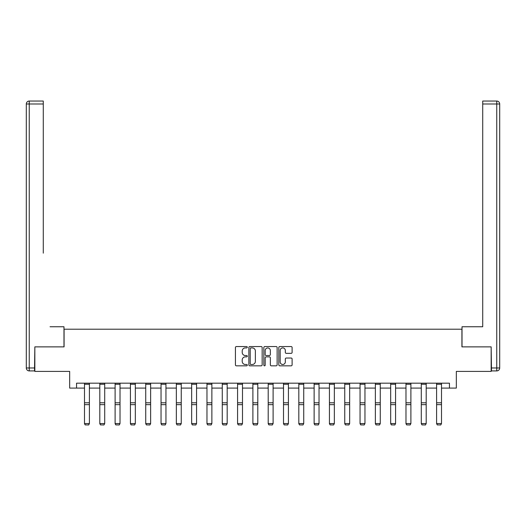 <?xml version="1.0" encoding="UTF-8"?>
<svg xmlns="http://www.w3.org/2000/svg" width="526" height="526" viewBox="0 0 526 526"><rect width="100%" height="100%" fill="white"/><g stroke="black" fill="none" stroke-linecap="round" stroke-linejoin="round"><path stroke-width="0.79" d="M247.299 347.239A0.677 0.677 0 0 0 246.622 346.562L236.391 346.562A0.967 0.967 0 0 0 235.424 347.528L235.424 364.866A0.967 0.967 0 0 0 236.391 365.826L246.622 365.826A0.677 0.677 0 0 0 247.299 365.156A0.677 0.677 0 0 0 246.622 364.479L245.3 364.479A3.084 3.084 0 0 1 242.216 361.395L242.216 359.955A3.084 3.084 0 0 1 245.3 356.871L246.622 356.871A0.677 0.677 0 0 0 247.299 356.194A0.677 0.677 0 0 0 246.622 355.523L245.3 355.523A3.084 3.084 0 0 1 242.216 352.44L242.216 350.993A3.084 3.084 0 0 1 245.3 347.91L246.622 347.91A0.677 0.677 0 0 0 247.299 347.239M291.154 353.354A0.967 0.967 0 0 0 292.114 352.394L292.114 347.528A0.967 0.967 0 0 0 291.154 346.562L279.786 346.562A0.967 0.967 0 0 0 278.819 347.528L278.819 364.866A0.967 0.967 0 0 0 279.786 365.826L291.154 365.826A0.967 0.967 0 0 0 292.114 364.866L292.114 358.988A0.967 0.967 0 0 0 291.154 358.028L286.289 358.028A0.967 0.967 0 0 0 285.322 358.988L285.322 361.901A2.577 2.577 0 0 1 282.745 364.479A2.577 2.577 0 0 1 280.167 361.901L280.167 350.487A2.577 2.577 0 0 1 282.745 347.91A2.577 2.577 0 0 1 285.322 350.487L285.322 352.394A0.967 0.967 0 0 0 286.289 353.354L291.154 353.354M76.546 388.089L76.546 383.184L449.454 383.184L449.454 388.089L456.325 388.089L456.325 371.409L491.159 371.409L491.159 346.871L461.92 346.871L461.92 329.21L64.08 329.21L64.08 346.871L34.841 346.871L34.841 371.409L69.675 371.409L69.675 388.089L84.495 388.089M262.158 347.528A0.967 0.967 0 0 0 261.192 346.562L249.83 346.562A0.967 0.967 0 0 0 248.864 347.528L248.864 364.866A0.967 0.967 0 0 0 249.83 365.826L261.192 365.826A0.967 0.967 0 0 0 262.158 364.866L262.158 347.528M264.808 346.562L276.17 346.562A0.967 0.967 0 0 1 277.136 347.528L277.136 364.866A0.967 0.967 0 0 1 276.17 365.826L271.311 365.826A0.967 0.967 0 0 1 270.344 364.866L270.344 357.831A0.967 0.967 0 0 0 269.384 356.871L266.156 356.871A0.967 0.967 0 0 0 265.189 357.831L265.189 365.156A0.677 0.677 0 0 1 264.519 365.826A0.677 0.677 0 0 1 263.842 365.156L263.842 347.528A0.967 0.967 0 0 1 264.808 346.562M89.4 388.089L99.802 388.089M104.707 388.089L115.109 388.089M120.02 388.089L130.422 388.089M135.327 388.089L145.728 388.089M150.633 388.089L161.041 388.089M165.946 388.089L176.348 388.089M181.253 388.089L191.655 388.089M196.566 388.089L206.968 388.089M211.873 388.089L222.274 388.089M227.179 388.089L237.581 388.089M242.493 388.089L252.894 388.089M257.799 388.089L268.201 388.089M273.106 388.089L283.507 388.089M288.419 388.089L298.821 388.089M303.726 388.089L314.127 388.089M319.032 388.089L329.434 388.089M334.345 388.089L344.747 388.089M349.652 388.089L360.054 388.089M364.959 388.089L375.367 388.089M380.272 388.089L390.673 388.089M395.578 388.089L405.98 388.089M410.891 388.089L421.293 388.089M426.198 388.089L436.6 388.089M441.505 388.089L449.454 388.089M250.889 347.91A0.677 0.677 0 0 0 250.212 348.587L250.212 363.808A0.677 0.677 0 0 0 250.889 364.479L252.283 364.479A3.084 3.084 0 0 0 255.366 361.395L255.366 350.993A3.084 3.084 0 0 0 252.283 347.91L250.889 347.91M270.344 350.533A2.577 2.577 0 0 0 267.767 347.962A2.577 2.577 0 0 0 265.189 350.533L265.189 354.557A0.967 0.967 0 0 0 266.156 355.523L269.384 355.523A0.967 0.967 0 0 0 270.344 354.557L270.344 350.533M84.495 423.732L85.232 424.955L84.495 423.555L89.4 423.555L88.664 424.955L85.232 424.883L88.664 424.955M89.4 384.256L84.495 384.256L84.495 383.204L89.4 383.204L89.4 423.555L88.664 424.883M84.495 384.256L84.495 423.555L85.232 424.883M63.981 346.871L63.981 326.758L50.049 326.758M43.277 103.99L29.246 103.99L29.246 101.045L43.277 101.045L43.277 253.157M29.246 370.915L29.246 367.97L26.3 367.97A2.946 2.946 0 0 0 29.246 370.915L34.545 370.915L29.246 370.915A2.946 2.946 0 0 1 26.3 367.97L26.3 103.99A2.946 2.946 0 0 1 29.246 101.045A2.946 2.946 0 0 0 26.3 103.99L29.246 103.99L29.246 367.97L34.545 367.97L34.841 346.871M34.545 367.97L34.545 370.915M475.951 326.758L482.723 326.758L482.723 101.045L496.754 101.045L489.002 101.045M462.019 346.871L462.019 326.758L482.723 326.758L482.723 253.157M491.455 370.915L491.455 367.97L496.754 367.97L496.754 370.915L491.455 370.915L496.754 370.915A2.946 2.946 0 0 0 499.7 367.97L499.7 103.99L499.7 367.97L496.754 367.97L496.754 103.99L482.723 103.99M491.455 367.97L491.159 346.871M499.7 103.99A2.946 2.946 0 0 0 496.754 101.045L496.754 103.99L499.7 103.99A2.946 2.946 0 0 0 496.754 101.045M99.802 423.732L100.538 424.955L99.802 423.555L104.707 423.555L103.97 424.955L100.538 424.883L103.97 424.955M115.109 423.732L115.845 424.955L115.109 423.555L120.02 423.555L119.284 424.955L115.845 424.883L119.284 424.955M104.707 384.256L99.802 384.256L99.802 383.204L104.707 383.204L104.707 423.555L103.97 424.883M99.802 384.256L99.802 423.555L100.538 424.883M120.02 384.256L115.109 384.256L115.109 383.204L120.02 383.204L120.02 423.555L119.284 424.883M115.109 384.256L115.109 423.555L115.845 424.883M130.422 423.732L131.158 424.955L130.422 423.555L135.327 423.555L134.59 424.955L131.158 424.883L134.59 424.955M145.728 423.732L146.465 424.955L145.728 423.555L150.633 423.555L149.903 424.955L146.465 424.883L149.903 424.955M161.041 423.732L161.771 424.955L161.041 423.555L165.946 423.555L165.21 424.955L161.771 424.883L165.21 424.955M135.327 384.256L130.422 384.256L130.422 383.204L135.327 383.204L135.327 423.555L134.59 424.883M130.422 384.256L130.422 423.555L131.158 424.883M150.633 384.256L145.728 384.256L145.728 383.204L150.633 383.204L150.633 423.555L149.903 424.883M145.728 384.256L145.728 423.555L146.465 424.883M165.946 384.256L161.041 384.256L161.041 383.204L165.946 383.204L165.946 423.555L165.21 424.883M161.041 384.256L161.041 423.555L161.771 424.883M176.348 423.732L177.084 424.955L176.348 423.555L181.253 423.555L180.517 424.955L177.084 424.883L180.517 424.955M181.253 384.256L176.348 384.256L176.348 383.204L181.253 383.204L181.253 423.555L180.517 424.883M176.348 384.256L176.348 423.555L177.084 424.883M191.655 423.732L192.391 424.955L191.655 423.555L196.566 423.555L195.83 424.955L192.391 424.883L195.83 424.955M196.566 384.256L191.655 384.256L191.655 383.204L196.566 383.204L196.566 423.555L195.83 424.883M191.655 384.256L191.655 423.555L192.391 424.883M206.968 423.732L207.704 424.955L206.968 423.555L211.873 423.555L211.136 424.955L207.704 424.883L211.136 424.955M211.873 384.256L206.968 384.256L206.968 383.204L211.873 383.204L211.873 423.555L211.136 424.883M206.968 384.256L206.968 423.555L207.704 424.883M222.274 423.732L223.011 424.955L222.274 423.555L227.179 423.555L226.443 424.955L223.011 424.883L226.443 424.955M227.179 384.256L222.274 384.256L222.274 383.204L227.179 383.204L227.179 423.555L226.443 424.883M222.274 384.256L222.274 423.555L223.011 424.883M237.581 423.732L238.317 424.955L237.581 423.555L242.493 423.555L241.756 424.955L238.317 424.883L241.756 424.955M242.493 384.256L237.581 384.256L237.581 383.204L242.493 383.204L242.493 423.555L241.756 424.883M237.581 384.256L237.581 423.555L238.317 424.883M252.894 423.732L253.631 424.955L252.894 423.555L257.799 423.555L257.063 424.955L253.631 424.883L257.063 424.955M257.799 384.256L252.894 384.256L252.894 383.204L257.799 383.204L257.799 423.555L257.063 424.883M252.894 384.256L252.894 423.555L253.631 424.883M268.201 423.732L268.937 424.955L268.201 423.555L273.106 423.555L272.369 424.955L268.937 424.883L272.369 424.955M273.106 384.256L268.201 384.256L268.201 383.204L273.106 383.204L273.106 423.555L272.369 424.883M268.201 384.256L268.201 423.555L268.937 424.883M283.507 423.732L284.244 424.955L283.507 423.555L288.419 423.555L287.683 424.955L284.244 424.883L287.683 424.955M288.419 384.256L283.507 384.256L283.507 383.204L288.419 383.204L288.419 423.555L287.683 424.883M283.507 384.256L283.507 423.555L284.244 424.883M298.821 423.732L299.557 424.955L298.821 423.555L303.726 423.555L302.989 424.955L299.557 424.883L302.989 424.955M303.726 384.256L298.821 384.256L298.821 383.204L303.726 383.204L303.726 423.555L302.989 424.883M298.821 384.256L298.821 423.555L299.557 424.883M314.127 423.732L314.864 424.955L314.127 423.555L319.032 423.555L318.296 424.955L314.864 424.883L318.296 424.955M319.032 384.256L314.127 384.256L314.127 383.204L319.032 383.204L319.032 423.555L318.296 424.883M314.127 384.256L314.127 423.555L314.864 424.883M329.434 423.732L330.17 424.955L329.434 423.555L334.345 423.555L333.609 424.955L330.17 424.883L333.609 424.955M334.345 384.256L329.434 384.256L329.434 383.204L334.345 383.204L334.345 423.555L333.609 424.883M329.434 384.256L329.434 423.555L330.17 424.883M344.747 423.732L345.483 424.955L344.747 423.555L349.652 423.555L348.916 424.955L345.483 424.883L348.916 424.955M349.652 384.256L344.747 384.256L344.747 383.204L349.652 383.204L349.652 423.555L348.916 424.883M344.747 384.256L344.747 423.555L345.483 424.883M360.054 423.732L360.79 424.955L360.054 423.555L364.959 423.555L364.229 424.955L360.79 424.883L364.229 424.955M364.959 384.256L360.054 384.256L360.054 383.204L364.959 383.204L364.959 423.555L364.229 424.883M360.054 384.256L360.054 423.555L360.79 424.883M375.367 423.732L376.097 424.955L375.367 423.555L380.272 423.555L379.535 424.955L376.097 424.883L379.535 424.955M380.272 384.256L375.367 384.256L375.367 383.204L380.272 383.204L380.272 423.555L379.535 424.883M375.367 384.256L375.367 423.555L376.097 424.883M390.673 423.732L391.41 424.955L390.673 423.555L395.578 423.555L394.842 424.955L391.41 424.883L394.842 424.955M395.578 384.256L390.673 384.256L390.673 383.204L395.578 383.204L395.578 423.555L394.842 424.883M390.673 384.256L390.673 423.555L391.41 424.883M405.98 423.732L406.716 424.955L405.98 423.555L410.891 423.555L410.155 424.955L406.716 424.883L410.155 424.955M410.891 384.256L405.98 384.256L405.98 383.204L410.891 383.204L410.891 423.555L410.155 424.883M405.98 384.256L405.98 423.555L406.716 424.883M421.293 423.732L422.03 424.955L421.293 423.555L426.198 423.555L425.462 424.955L422.03 424.883L425.462 424.955M426.198 384.256L421.293 384.256L421.293 383.204L426.198 383.204L426.198 423.555L425.462 424.883M421.293 384.256L421.293 423.555L422.03 424.883M436.6 423.732L437.336 424.955L436.6 423.555L441.505 423.555L440.768 424.955L437.336 424.883L440.768 424.955M441.505 384.256L436.6 384.256L436.6 383.204L441.505 383.204L441.505 423.555L440.768 424.883M436.6 384.256L436.6 423.555L437.336 424.883M89.4 402.798L84.495 402.798M89.4 404.652L84.495 404.652M104.707 402.798L99.802 402.798M104.707 404.652L99.802 404.652M120.02 402.798L115.109 402.798M120.02 404.652L115.109 404.652M135.327 402.798L130.422 402.798M135.327 404.652L130.422 404.652M150.633 402.798L145.728 402.798M150.633 404.652L145.728 404.652M165.946 402.798L161.041 402.798M165.946 404.652L161.041 404.652M181.253 402.798L176.348 402.798M181.253 404.652L176.348 404.652M196.566 402.798L191.655 402.798M196.566 404.652L191.655 404.652M211.873 402.798L206.968 402.798M211.873 404.652L206.968 404.652M227.179 402.798L222.274 402.798M227.179 404.652L222.274 404.652M242.493 402.798L237.581 402.798M242.493 404.652L237.581 404.652M257.799 402.798L252.894 402.798M257.799 404.652L252.894 404.652M273.106 402.798L268.201 402.798M273.106 404.652L268.201 404.652M288.419 402.798L283.507 402.798M288.419 404.652L283.507 404.652M303.726 402.798L298.821 402.798M303.726 404.652L298.821 404.652M319.032 402.798L314.127 402.798M319.032 404.652L314.127 404.652M334.345 402.798L329.434 402.798M334.345 404.652L329.434 404.652M349.652 402.798L344.747 402.798M349.652 404.652L344.747 404.652M364.959 402.798L360.054 402.798M364.959 404.652L360.054 404.652M380.272 402.798L375.367 402.798M380.272 404.652L375.367 404.652M395.578 402.798L390.673 402.798M395.578 404.652L390.673 404.652M410.891 402.798L405.98 402.798M410.891 404.652L405.98 404.652M426.198 402.798L421.293 402.798M426.198 404.652L421.293 404.652M441.505 402.798L436.6 402.798M441.505 404.652L436.6 404.652"/></g></svg>
